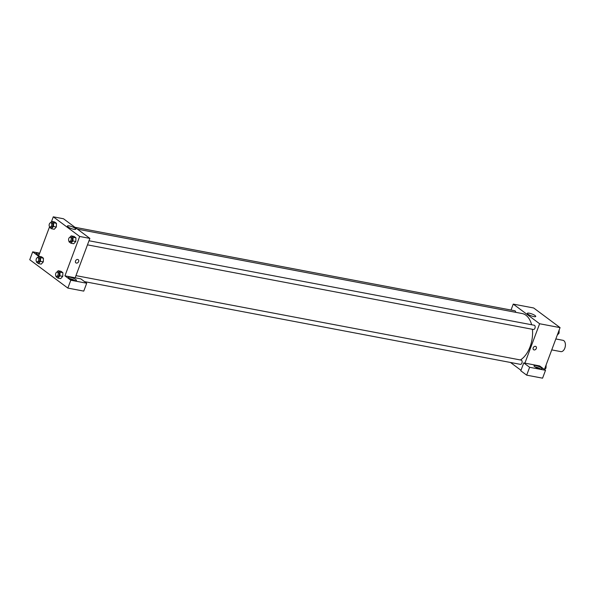 <?xml version="1.0" encoding="UTF-8"?>
<svg xmlns="http://www.w3.org/2000/svg" width="595" height="595" viewBox="0 0 595 595"><rect width="100%" height="100%" fill="white"/><g stroke="black" fill="none" stroke-linecap="round" stroke-linejoin="round"><path stroke-width="0.89" d="M551.736 349.89L560.817 351.615A5.749 3.421 -79.3 0 0 565.25 346.602A5.749 3.421 -79.3 0 0 562.959 340.31L555.827 338.957M511.023 310.047L513.247 304.105L533.685 307.987L560.066 327.622L544.418 369.473M535.433 346.327A1.978 1.525 -53.3 0 1 535.939 346.543A1.978 1.525 -53.3 0 1 535.983 349.042A1.978 1.525 -53.3 0 1 533.581 349.719A1.978 1.525 -53.3 0 1 533.343 347.517A1.978 1.525 -53.3 0 1 535.433 346.327M539.658 365.932L523.756 362.913L529.624 367.279L545.518 370.298L539.658 365.932M513.247 304.105L539.62 323.747L560.066 327.622M539.62 323.747L524.894 363.129M533.581 349.719A1.978 1.525 126.7 0 0 535.983 349.042A1.978 1.525 126.7 0 0 535.939 346.543M541.457 367.903A4.314 0.959 -159.5 0 1 542.09 368.766A4.314 0.959 -159.5 0 1 537.709 368.156A4.314 0.959 -159.5 0 1 534.005 365.739A4.314 0.959 -159.5 0 1 537.062 365.91A4.314 0.959 -159.5 0 1 541.457 367.903M540.572 368.945A4.314 0.959 20.5 0 0 535.031 366.877M536.14 367.487A2.878 0.64 -159.5 0 1 539.338 368.677M545.518 370.298L542.573 378.175L526.679 375.155L529.624 367.279M523.756 362.913L520.811 370.797L526.679 375.155M533.827 316.592A4.477 0.997 -159.5 0 1 529.379 315.045A4.477 0.997 -159.5 0 1 527.348 313.327A4.477 0.997 -159.5 0 1 531.893 313.959A4.477 0.997 -159.5 0 1 535.738 316.466A4.477 0.997 -159.5 0 1 533.827 316.592M520.997 370.298L510.488 362.474M84.579 281.651L520.409 364.356A2.157 1.279 -79.3 0 0 522.068 362.474A2.157 1.279 -79.3 0 0 521.213 360.116L75.967 275.626M87.465 244.857L533.447 329.489A2.157 1.279 -79.3 0 0 535.106 327.607A2.157 1.279 -79.3 0 0 534.251 325.249L89.005 240.759M515.701 312.316A2.157 1.279 -79.3 0 0 514.787 310.761L74.97 227.297M520.394 359.968A24.447 14.54 -79.3 0 0 532.413 329.288M531.618 324.751A24.447 14.54 -79.3 0 0 522.157 313.543L77.462 229.157M51.46 221.697L53.282 216.825L63.501 218.767L89.882 238.402L75.156 277.791L80.838 278.869L86.699 283.227L70.798 280.215L64.937 275.849L75.156 277.791M86.699 283.227L83.754 291.111L67.852 288.092L29.75 259.725L32.695 251.849L38.556 256.214L49.549 226.814M70.5 279.122A2.878 0.64 -159.5 0 1 73.698 280.319M74.933 280.587A4.314 0.959 20.5 0 0 69.392 278.512M75.818 279.538A4.314 0.959 -159.5 0 1 76.45 280.401A4.314 0.959 -159.5 0 1 72.069 279.799A4.314 0.959 -159.5 0 1 68.365 277.382A4.314 0.959 -159.5 0 1 71.422 277.553A4.314 0.959 -159.5 0 1 75.818 279.538M38.258 255.121A2.878 0.64 -159.5 0 1 38.906 255.277M39.025 254.965A4.314 0.959 20.5 0 0 37.15 254.511M38.861 255.396A4.314 0.959 -159.5 0 1 36.131 253.381A4.314 0.959 -159.5 0 1 39.515 253.649M39.694 253.172L32.695 251.849M70.798 280.215L67.852 288.092M56.934 272.094L58.161 270.755L61.002 271.29L62.906 272.711L62.758 276.37M69.972 237.219L71.199 235.88L74.04 236.423L75.944 237.836L75.796 241.503L73.735 243.749L70.894 243.206L68.99 241.793L69.02 241.154M50.516 222.731L51.735 221.392L54.576 221.935L56.48 223.348L56.332 227.015L54.271 229.261L51.43 228.718L49.526 227.305L49.556 226.665M37.478 257.605L38.697 256.267L41.538 256.802L43.442 258.223L43.294 261.882L41.233 264.128L38.392 263.592L36.488 262.172L36.518 261.532M53.282 216.825L79.663 236.46L64.937 275.849M73.862 229.313A4.477 0.997 -159.5 0 1 69.414 227.759A4.477 0.997 -159.5 0 1 67.391 226.048A4.477 0.997 -159.5 0 1 71.936 226.68A4.477 0.997 -159.5 0 1 75.773 229.179A4.477 0.997 -159.5 0 1 73.862 229.313M79.663 236.46L89.882 238.402M77.744 259.472A1.978 1.525 -53.3 0 1 78.25 259.695A1.978 1.525 -53.3 0 1 78.295 262.194A1.978 1.525 -53.3 0 1 75.892 262.864A1.978 1.525 -53.3 0 1 75.654 260.67A1.978 1.525 -53.3 0 1 77.744 259.472M75.892 262.864A1.978 1.525 126.7 0 0 78.295 262.194A1.978 1.525 126.7 0 0 78.25 259.695M51.735 221.392L53.639 222.813L53.491 226.472L51.43 228.718M50.047 226.963L51.185 227.178A2.157 1.279 -79.3 0 0 52.843 225.297A2.157 1.279 -79.3 0 0 51.988 222.939L50.85 222.723A2.157 1.279 -79.3 0 0 49.348 224.025A2.157 1.279 -79.3 0 0 50.047 226.963A2.157 1.279 -79.3 0 0 51.713 225.081A2.157 1.279 -79.3 0 0 50.85 222.723M53.491 226.472L56.332 227.015L56.48 223.348L54.576 221.935M53.639 222.813L56.48 223.348M71.199 235.88L73.103 237.301L72.947 240.96L70.894 243.206M69.511 241.451L70.641 241.667A2.157 1.279 -79.3 0 0 72.307 239.785A2.157 1.279 -79.3 0 0 71.445 237.427L70.314 237.212A2.157 1.279 -79.3 0 0 68.812 238.513A2.157 1.279 -79.3 0 0 69.511 241.451A2.157 1.279 -79.3 0 0 71.169 239.569A2.157 1.279 -79.3 0 0 70.314 237.212M72.947 240.96L75.788 241.503L75.944 237.836L74.04 236.423M73.103 237.301L75.944 237.836M38.697 256.267L40.601 257.68L40.453 261.346L38.392 263.592M37.009 261.83L38.147 262.045A2.157 1.279 -79.3 0 0 39.806 260.164A2.157 1.279 -79.3 0 0 38.95 257.806L37.812 257.59A2.157 1.279 -79.3 0 0 36.31 258.892A2.157 1.279 -79.3 0 0 37.009 261.83A2.157 1.279 -79.3 0 0 38.675 259.948A2.157 1.279 -79.3 0 0 37.812 257.59M40.453 261.346L43.294 261.882L43.442 258.223L41.538 256.802M40.601 257.68L43.442 258.223M58.161 270.755L60.065 272.168L59.909 275.835L57.856 278.081L55.952 276.66L55.982 276.021M56.473 276.318L57.603 276.534A2.157 1.279 -79.3 0 0 59.269 274.652A2.157 1.279 -79.3 0 0 58.414 272.294L57.276 272.079A2.157 1.279 -79.3 0 0 55.774 273.38A2.157 1.279 -79.3 0 0 56.473 276.318A2.157 1.279 -79.3 0 0 58.132 274.436A2.157 1.279 -79.3 0 0 57.276 272.079M59.909 275.835L62.75 276.37L60.697 278.616L57.856 278.081M61.002 271.29L62.906 272.711L62.75 276.37M60.065 272.168L62.906 272.711M559.166 330.032L559.032 333.2L557.255 335.149M558.051 333.014L559.032 333.2M546.128 364.906L545.994 368.074L544.589 369.607M545.013 367.889L545.994 368.074"/></g></svg>

